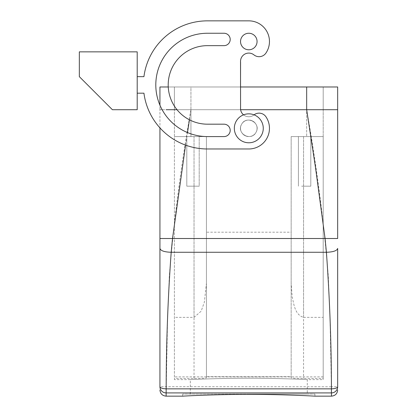 <?xml version="1.0" encoding="UTF-8"?>
<svg xmlns="http://www.w3.org/2000/svg" width="417" height="417" viewBox="0 0 417 417"><rect width="100%" height="100%" fill="white"/><g stroke="black" fill="none" stroke-linecap="round" stroke-linejoin="round"><path stroke-width="0.31" stroke-dasharray="2.08 1.56" d="M137.203 93.184L143.938 93.184A64.067 64.067 0 0 0 207.468 148.978A64.067 64.067 0 0 1 143.938 93.184L137.203 93.184L143.938 93.184A64.067 64.067 0 0 0 207.468 148.978L248.798 148.978A20.668 20.668 0 0 0 265.963 116.807A8.267 8.267 0 0 0 253.948 114.941A8.267 8.267 0 0 1 254.073 114.842A14.465 14.465 0 0 1 261.495 135.249A14.465 14.465 0 0 0 243.528 114.842A14.465 14.465 0 0 0 241.865 141.009A14.465 14.465 0 0 0 261.495 135.249A14.465 14.465 0 0 1 241.865 141.009A14.465 14.465 0 0 1 236.105 121.378A14.465 14.465 0 0 0 241.865 141.009A14.465 14.465 0 0 0 261.495 135.249A14.465 14.465 0 0 0 255.736 115.618A14.465 14.465 0 0 0 236.105 121.378A14.465 14.465 0 0 1 243.528 114.842A8.267 8.267 0 0 0 253.948 114.941A8.267 8.267 0 0 1 240.531 108.477A8.267 8.267 0 0 0 253.948 114.941A8.267 8.267 0 0 1 265.963 116.807A8.267 8.267 0 0 0 253.948 114.941A8.267 8.267 0 0 1 240.573 107.649L240.573 62.185A8.267 8.267 0 0 1 240.531 61.356A8.267 8.267 0 0 0 240.573 62.185L240.573 62.185A8.267 8.267 0 0 1 253.948 54.888A8.267 8.267 0 0 0 265.963 53.027A20.668 20.668 0 0 0 248.798 20.85L207.468 20.85A64.067 64.067 0 0 0 143.938 76.65L137.203 76.65L137.203 93.184L137.203 76.65L137.203 93.184L137.203 76.65L143.938 76.65L137.203 76.65M137.203 51.849L137.203 109.713L112.402 109.713L79.334 76.65L79.334 51.849L137.203 51.849M207.468 33.251L224.002 33.251A6.198 6.198 0 0 1 230.2 39.448A6.198 6.198 0 0 1 224.002 45.651L207.468 45.651A39.266 39.266 0 0 0 168.202 84.917A39.266 39.266 0 0 0 207.468 124.183L224.002 124.183L207.468 124.183A39.266 39.266 0 0 1 168.202 84.917A39.266 39.266 0 0 1 207.468 45.651A39.266 39.266 0 0 0 168.202 84.917A39.266 39.266 0 0 0 207.468 124.183L224.002 124.183A6.198 6.198 0 0 1 230.2 130.38A6.198 6.198 0 0 1 224.002 136.583A6.198 6.198 0 0 0 230.2 130.38A6.198 6.198 0 0 0 224.002 124.183A6.198 6.198 0 0 1 230.2 130.38A6.198 6.198 0 0 1 224.002 136.583L207.468 136.583A51.666 51.666 0 0 1 155.802 84.917A51.666 51.666 0 0 1 207.468 33.251L224.002 33.251L207.468 33.251A51.666 51.666 0 0 0 155.802 84.917A51.666 51.666 0 0 0 207.468 136.583A51.666 51.666 0 0 1 159.935 105.162L159.935 109.713L162.14 109.713L159.935 109.713L159.935 105.162M257.065 41.518A8.267 8.267 0 0 0 248.798 33.251A8.267 8.267 0 0 0 240.531 41.518A8.267 8.267 0 0 0 248.798 49.785A8.267 8.267 0 0 0 257.065 41.518A8.267 8.267 0 0 0 248.798 33.251A8.267 8.267 0 0 0 240.531 41.518A8.267 8.267 0 0 0 248.798 49.785A8.267 8.267 0 0 0 257.065 41.518A8.267 8.267 0 0 0 248.798 33.251A8.267 8.267 0 0 0 240.531 41.518A8.267 8.267 0 0 0 248.798 49.785A8.267 8.267 0 0 0 257.065 41.518M240.531 62.185L240.573 107.649A8.267 8.267 0 0 0 240.531 108.477A8.267 8.267 0 0 1 240.573 107.649L240.531 86.981L159.935 86.981L174.4 86.981L174.4 109.713L306.667 109.713L174.4 109.713L174.4 379.616L174.4 136.583L190.934 136.583L174.4 136.583L174.4 109.713L159.935 109.713L190.934 109.713L159.935 109.713L159.935 127.868L159.935 109.713L174.4 109.713L174.4 86.981L190.934 86.981L159.935 86.981M240.531 61.356A8.267 8.267 0 0 1 253.948 54.888A8.267 8.267 0 0 0 265.963 53.027A20.668 20.668 0 0 0 248.798 20.85L207.468 20.85A64.067 64.067 0 0 0 143.938 76.65M207.468 148.978L248.798 148.978A20.668 20.668 0 0 0 265.963 116.807A20.668 20.668 0 0 1 248.798 148.978L207.468 148.978M241.547 124.349A8.267 8.267 0 0 0 246.755 136.323A8.267 8.267 0 0 0 257.065 128.316A8.267 8.267 0 0 0 241.547 124.349A8.267 8.267 0 0 0 246.755 136.323A8.267 8.267 0 0 0 257.065 128.316A8.267 8.267 0 0 0 241.547 124.349C246.369 114.779 261.501 123.046 256.054 132.278C251.227 141.848 236.1 133.581 241.547 124.349C246.369 114.779 261.501 123.046 256.054 132.278C251.227 141.848 236.1 133.581 241.547 124.349M265.963 53.027A20.668 20.668 0 0 0 248.798 20.85M224.002 33.251A6.198 6.198 0 0 1 230.2 39.448A6.198 6.198 0 0 1 224.002 45.651L207.468 45.651M243.528 114.842A14.465 14.465 0 0 1 254.073 114.842M166.195 392.892L331.4 392.892L331.4 386.788L159.935 386.715C160.3 390.468 162.369 392.533 166.133 392.897L167.519 320.668L169.297 276.195C173.925 220.093 181.134 164.6 190.934 109.713L306.667 109.713L190.934 109.713L190.934 136.583L206.436 136.583L206.436 232.196L291.165 232.196L291.165 136.583L323.196 136.583L323.196 379.616L307.282 379.616L307.287 394.086L248.798 394.086L314.934 394.086L182.667 394.086L307.287 394.086M331.4 392.892L331.463 392.897C335.232 392.533 337.296 390.468 337.666 386.715L331.4 386.788L330.082 320.668L328.304 276.195C323.675 220.093 316.461 164.6 306.667 109.713L190.934 109.713L190.934 136.583L206.436 136.583L206.436 376.681L291.165 376.681L291.165 377.828C291.895 378.214 296.028 378.417 303.566 378.438L323.196 378.438M185.565 145.121L187.499 132.57M189.433 119.794L190.934 109.713L190.934 86.981L306.667 86.981L190.934 86.981L190.934 109.713L190.934 86.981L337.666 86.981L323.196 86.981L323.196 379.616M166.128 109.713L190.934 109.713L190.934 86.981L168.254 86.981M159.935 386.715L159.935 248.417M177.022 109.713L337.666 109.713L306.667 109.713L323.196 109.713L323.196 136.583L291.165 136.583L291.165 376.681M337.666 386.715L337.666 248.417M248.798 394.383C215.891 394.331 185.633 395.978 183.011 396.134C178.059 396.431 210.966 394.341 248.798 394.383M291.165 377.828L291.165 136.583L291.165 283.299L292.192 296.857C293.891 304.092 294.809 314.778 303.566 317.368L303.566 136.583L291.165 136.583L323.196 136.583L303.566 136.583L303.566 378.438M307.569 136.583L298.4 136.583L307.569 136.583M323.196 376.89L174.4 376.89M206.436 376.681L206.436 377.828C205.701 378.214 201.567 378.417 194.035 378.438L174.4 378.438M248.798 378.219C275.778 378.177 301.1 379.308 306.073 379.559C314.481 380.012 284.519 378.198 248.798 378.219C275.778 378.177 301.1 379.308 306.073 379.559C314.481 380.012 284.519 378.198 248.798 378.219C221.823 378.177 196.496 379.308 191.523 379.559C183.12 380.012 213.082 378.198 248.798 378.219C221.823 378.177 196.496 379.308 191.523 379.559C183.12 380.012 213.082 378.198 248.798 378.219M303.566 317.368L323.196 317.368M206.436 377.828L206.436 136.583L194.035 136.583L206.436 136.583L206.436 283.299L204.346 302.21L201.15 311.202L194.035 317.368L174.4 317.368M206.436 283.299L206.436 232.196M291.165 283.299L291.165 232.196M194.035 378.438L194.035 136.583L174.4 136.583L194.035 136.583L194.035 317.368M190.027 136.583L199.201 136.583L190.027 136.583L199.201 136.583L199.201 186.18L186.8 186.18L199.201 186.18L186.8 186.18L199.201 186.18L199.201 136.583M195.974 136.583L186.8 136.583L186.8 186.18L186.8 136.583M301.627 186.18L310.801 186.18L301.627 186.18M306.667 109.713L337.666 109.713L337.666 86.981L323.196 86.981L323.196 109.713L337.666 109.713L306.667 109.713L306.667 136.583L306.667 86.981M166.133 392.897L166.133 396.15M331.463 392.897L331.463 396.15M190.314 394.086L190.314 379.616L174.4 379.616M314.934 396.15L314.934 394.086M182.667 396.15L182.667 394.086M298.4 186.18L298.4 136.583L298.4 186.18M310.801 186.18L310.801 136.583L310.801 186.18"/><path stroke-width="0.63" d="M137.203 51.849L137.203 109.713L112.402 109.713L79.334 76.65L79.334 51.849L137.203 51.849M337.666 386.757L337.666 386.731C337.296 387.987 335.216 388.691 331.426 388.853C331.359 343.227 329.685 297.696 326.407 252.269L325.088 238.675L315.565 167.926L306.667 109.713L306.667 86.981L240.531 86.981L240.573 62.185A8.267 8.267 0 0 1 253.948 54.888A8.267 8.267 0 0 0 265.963 53.027A20.668 20.668 0 0 0 248.798 20.85L207.468 20.85A64.067 64.067 0 0 0 143.938 76.65A64.067 64.067 0 0 1 207.468 20.85L248.798 20.85M207.468 45.651L224.002 45.651A6.198 6.198 0 0 0 230.2 39.448A6.198 6.198 0 0 0 224.002 33.251A6.198 6.198 0 0 1 230.2 39.448A6.198 6.198 0 0 1 224.002 45.651L207.468 45.651A39.266 39.266 0 0 0 168.202 84.917A39.266 39.266 0 0 0 207.468 124.183L224.002 124.183A6.198 6.198 0 0 1 230.2 130.38A6.198 6.198 0 0 1 224.002 136.583L207.468 136.583A51.666 51.666 0 0 1 155.802 84.917A51.666 51.666 0 0 1 207.468 33.251A51.666 51.666 0 0 0 159.935 105.162L159.935 86.981L168.254 86.981M254.073 114.842A8.267 8.267 0 0 1 265.963 116.807A20.668 20.668 0 0 1 248.798 148.978L207.468 148.978A64.067 64.067 0 0 1 143.938 93.184L137.203 93.184M240.531 62.185L240.573 107.649A8.267 8.267 0 0 0 243.528 114.842M265.963 53.027A8.267 8.267 0 0 1 253.948 54.888A8.267 8.267 0 0 0 240.531 61.356M137.203 76.65L143.938 76.65M207.468 33.251L224.002 33.251M240.531 41.518A8.267 8.267 0 0 0 248.798 49.785A8.267 8.267 0 0 0 257.065 41.518A8.267 8.267 0 0 0 248.798 33.251A8.267 8.267 0 0 0 240.531 41.518M236.105 121.378A14.465 14.465 0 0 1 255.736 115.618A14.465 14.465 0 0 1 261.495 135.249A14.465 14.465 0 0 1 241.865 141.009A14.465 14.465 0 0 1 236.105 121.378M306.667 109.713L240.625 109.713L337.666 109.713L337.666 86.981L306.667 86.981M159.935 386.757L159.935 386.731C160.305 387.987 162.385 388.691 166.174 388.853C166.242 343.227 167.91 297.696 171.189 252.269L172.508 238.675L185.565 145.121M187.499 132.57L189.433 119.794M177.022 109.713L166.128 109.713M182.667 396.15L166.133 396.15L166.133 392.918A6.198 6.182 180 0 1 159.935 386.731L159.935 127.868L159.935 238.508L337.666 238.508L337.666 109.713L337.666 238.508M314.929 396.15L331.463 396.15L331.463 392.918A6.198 6.182 -0 0 0 337.666 386.731L337.666 248.417C336.999 250.758 333.246 252.04 326.407 252.269L171.189 252.269C164.355 252.04 160.602 250.758 159.935 248.417L159.935 238.508M166.133 392.918L166.174 388.853L331.426 388.853L331.426 392.913L166.174 392.913M248.798 394.383C281.704 394.331 311.968 395.978 314.59 396.134C319.542 396.431 286.63 394.341 248.798 394.383C281.704 394.331 311.968 395.978 314.59 396.134C319.542 396.431 286.63 394.341 248.798 394.383C215.891 394.331 185.633 395.978 183.011 396.134C178.059 396.431 210.966 394.341 248.798 394.383M159.935 105.162L159.935 86.981M166.133 396.15C162.369 395.785 160.3 393.716 159.935 389.952M331.463 396.15C335.232 395.785 337.296 393.716 337.666 389.952"/></g></svg>
